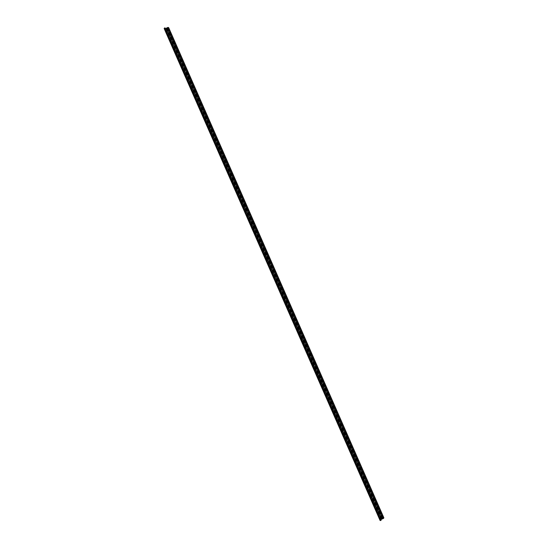 <?xml version="1.0" encoding="UTF-8"?>
<svg xmlns="http://www.w3.org/2000/svg" width="548" height="548" viewBox="0 0 548 548"><rect width="100%" height="100%" fill="white"/><g stroke="black" fill="none" stroke-linecap="round" stroke-linejoin="round"><path stroke-width="0.41" stroke-dasharray="2.74 2.06" d="M380.6 519.148L165.503 29.106L164.242 28.585L380.1 520.374L380.826 518.997L165.681 29.181L166.928 29.695L168.243 29.373L166.914 28.818L168.654 27.626M380.668 518.97L381.161 517.757L382.312 517.011L381.785 518.312L382.86 517.97L167.887 28.256M383.847 517.812L382.86 517.97M383.518 517.949L381.524 518.963L383.627 518.292M380.826 518.997L165.681 29.181M382.312 517.011L168.243 29.373M381.785 518.312L166.914 28.818M168.332 27.77L166.25 28.537L168.147 27.434M381.696 518.531L166.695 28.722M381.524 518.963L166.25 28.537M381.161 517.757L166.928 29.695M382.908 517.949L167.935 28.236M383.018 517.853L168.072 28.215M383.093 517.826L168.14 28.188"/><path stroke-width="0.82" d="M383.805 517.86L168.585 27.626L383.86 517.819L383.518 517.949M168.174 27.407L383.669 518.298L382.552 518.84L167.092 27.743L168.174 27.407L383.669 518.298M382.511 518.84L166.996 27.88L166.023 28.448L164.681 27.886L164.147 28.503L380.093 520.497L380.901 520.497L381.435 519.182L382.552 518.84M381.435 519.182L166.023 28.448M380.901 520.497L164.681 27.886M383.641 518.326L168.126 27.407M382.682 518.853L167.092 27.743M382.614 518.874L167.037 27.784M168.661 27.612L383.86 517.819"/></g></svg>
